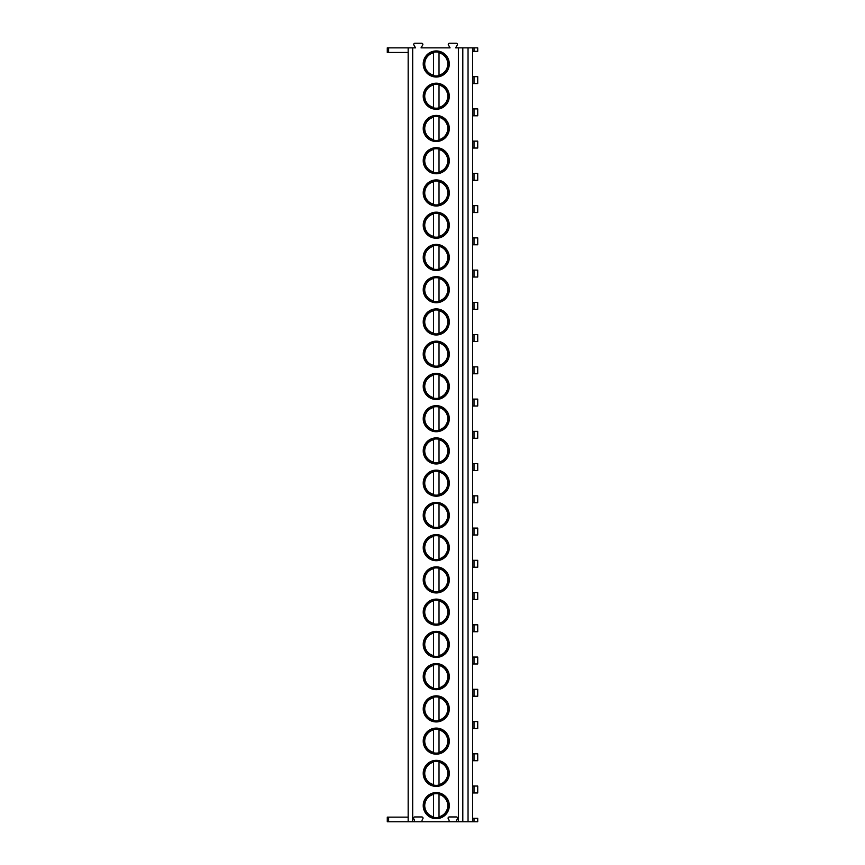 <?xml version="1.0" encoding="UTF-8"?>
<svg xmlns="http://www.w3.org/2000/svg" width="865" height="865" viewBox="0 0 865 865"><rect width="100%" height="100%" fill="white"/><g stroke="black" fill="none" stroke-linecap="round" stroke-linejoin="round"><path stroke-width="1.3" d="M474.031 47.856L474.031 51.316L477.718 51.316L477.718 47.856L455.606 47.856L457.239 45.056A1.2 1.2 0 0 0 456.201 43.25L449.486 43.25A1.2 1.2 0 0 0 448.448 45.045L450.07 47.856L421.05 47.856L422.693 45.056A1.2 1.2 0 0 0 421.655 43.25L414.94 43.25A1.2 1.2 0 0 0 413.903 45.045L415.524 47.856L408.161 47.856L408.161 821.75L387.282 821.75L387.282 817.144L408.161 817.144M388.634 47.856L388.634 52.462L387.282 52.462L387.282 47.856L408.161 47.856M458.396 47.856L458.396 821.75L457.769 821.75A1.2 1.2 0 0 1 456.731 819.955L457.423 818.755A1.2 1.2 0 0 0 456.385 816.96L449.292 816.96A1.2 1.2 0 0 0 448.254 818.755L448.946 819.955A1.2 1.2 0 0 1 447.908 821.75L423.223 821.75A1.2 1.2 0 0 1 422.185 819.955L422.877 818.755A1.2 1.2 0 0 0 421.839 816.96L414.746 816.96A1.2 1.2 0 0 0 413.708 818.755L414.4 819.955A1.2 1.2 0 0 1 413.362 821.75L408.161 821.75M412.681 47.856L412.681 821.75M449.292 805.629A13.04 13.04 0 0 0 436.252 792.589A13.04 13.04 0 0 0 423.223 805.629A13.04 13.04 0 0 0 436.252 818.668A13.04 13.04 0 0 0 449.292 805.629M449.292 773.386A13.04 13.04 0 0 0 436.252 760.346A13.04 13.04 0 0 0 423.223 773.386A13.04 13.04 0 0 0 436.252 786.415A13.04 13.04 0 0 0 449.292 773.386M449.292 741.132A13.04 13.04 0 0 0 436.252 728.103A13.04 13.04 0 0 0 423.223 741.132A13.04 13.04 0 0 0 436.252 754.172A13.04 13.04 0 0 0 449.292 741.132M449.292 708.889A13.04 13.04 0 0 0 436.252 695.849A13.04 13.04 0 0 0 423.223 708.889A13.04 13.04 0 0 0 436.252 721.929A13.04 13.04 0 0 0 449.292 708.889M449.292 676.646A13.04 13.04 0 0 0 436.252 663.606A13.04 13.04 0 0 0 423.223 676.646A13.04 13.04 0 0 0 436.252 689.686A13.04 13.04 0 0 0 449.292 676.646M449.292 644.403A13.04 13.04 0 0 0 436.252 631.363A13.04 13.04 0 0 0 423.223 644.403A13.04 13.04 0 0 0 436.252 657.432A13.04 13.04 0 0 0 449.292 644.403M449.292 612.15A13.04 13.04 0 0 0 436.252 599.121A13.04 13.04 0 0 0 423.223 612.15A13.04 13.04 0 0 0 436.252 625.19A13.04 13.04 0 0 0 449.292 612.15M449.292 579.907A13.04 13.04 0 0 0 436.252 566.867A13.04 13.04 0 0 0 423.223 579.907A13.04 13.04 0 0 0 436.252 592.947A13.04 13.04 0 0 0 449.292 579.907M449.292 547.664A13.04 13.04 0 0 0 436.252 534.624A13.04 13.04 0 0 0 423.223 547.664A13.04 13.04 0 0 0 436.252 560.704A13.04 13.04 0 0 0 449.292 547.664M449.292 515.421A13.04 13.04 0 0 0 436.252 502.381A13.04 13.04 0 0 0 423.223 515.421A13.04 13.04 0 0 0 436.252 528.45A13.04 13.04 0 0 0 449.292 515.421M449.292 483.167A13.04 13.04 0 0 0 436.252 470.138A13.04 13.04 0 0 0 423.223 483.167A13.04 13.04 0 0 0 436.252 496.207A13.04 13.04 0 0 0 449.292 483.167M449.292 450.925A13.04 13.04 0 0 0 436.252 437.885A13.04 13.04 0 0 0 423.223 450.925A13.04 13.04 0 0 0 436.252 463.964A13.04 13.04 0 0 0 449.292 450.925M449.292 418.682A13.04 13.04 0 0 0 436.252 405.642A13.04 13.04 0 0 0 423.223 418.682A13.04 13.04 0 0 0 436.252 431.721A13.04 13.04 0 0 0 449.292 418.682M449.292 386.439A13.04 13.04 0 0 0 436.252 373.399A13.04 13.04 0 0 0 423.223 386.439A13.04 13.04 0 0 0 436.252 399.468A13.04 13.04 0 0 0 449.292 386.439M449.292 354.185A13.04 13.04 0 0 0 436.252 341.156A13.04 13.04 0 0 0 423.223 354.185A13.04 13.04 0 0 0 436.252 367.225A13.04 13.04 0 0 0 449.292 354.185M449.292 321.942A13.04 13.04 0 0 0 436.252 308.902A13.04 13.04 0 0 0 423.223 321.942A13.04 13.04 0 0 0 436.252 334.982A13.04 13.04 0 0 0 449.292 321.942M449.292 289.699A13.04 13.04 0 0 0 436.252 276.659A13.04 13.04 0 0 0 423.223 289.699A13.04 13.04 0 0 0 436.252 302.739A13.04 13.04 0 0 0 449.292 289.699M449.292 257.456A13.04 13.04 0 0 0 436.252 244.417A13.04 13.04 0 0 0 423.223 257.456A13.04 13.04 0 0 0 436.252 270.486A13.04 13.04 0 0 0 449.292 257.456M449.292 225.203A13.04 13.04 0 0 0 436.252 212.174A13.04 13.04 0 0 0 423.223 225.203A13.04 13.04 0 0 0 436.252 238.243A13.04 13.04 0 0 0 449.292 225.203M449.292 192.96A13.04 13.04 0 0 0 436.252 179.92A13.04 13.04 0 0 0 423.223 192.96A13.04 13.04 0 0 0 436.252 206A13.04 13.04 0 0 0 449.292 192.96M449.292 160.717A13.04 13.04 0 0 0 436.252 147.677A13.04 13.04 0 0 0 423.223 160.717A13.04 13.04 0 0 0 436.252 173.757A13.04 13.04 0 0 0 449.292 160.717M449.292 128.474A13.04 13.04 0 0 0 436.252 115.434A13.04 13.04 0 0 0 423.223 128.474A13.04 13.04 0 0 0 436.252 141.503A13.04 13.04 0 0 0 449.292 128.474M449.292 96.22A13.04 13.04 0 0 0 436.252 83.191A13.04 13.04 0 0 0 423.223 96.22A13.04 13.04 0 0 0 436.252 109.26A13.04 13.04 0 0 0 449.292 96.22M449.292 63.978A13.04 13.04 0 0 0 436.252 50.938A13.04 13.04 0 0 0 423.223 63.978A13.04 13.04 0 0 0 436.252 77.017A13.04 13.04 0 0 0 449.292 63.978M462.807 47.856L462.807 821.75L458.396 821.75M468.041 47.856L468.041 821.75L462.807 821.75M472.647 47.856L472.647 821.75L468.041 821.75M474.031 818.29L474.031 821.75L477.718 821.75L477.718 818.29L472.647 818.29M474.031 821.75L472.647 821.75M474.031 786.047L474.031 792.956L477.718 792.956L477.718 786.047L472.647 786.047M474.031 792.956L472.647 792.956M474.031 753.804L474.031 760.713L477.718 760.713L477.718 753.804L472.647 753.804M474.031 760.713L472.647 760.713M474.031 721.561L474.031 728.471L477.718 728.471L477.718 721.561L472.647 721.561M474.031 728.471L472.647 728.471M474.031 689.308L474.031 696.228L477.718 696.228L477.718 689.308L472.647 689.308M474.031 696.228L472.647 696.228M474.031 657.065L474.031 663.974L477.718 663.974L477.718 657.065L472.647 657.065M474.031 663.974L472.647 663.974M474.031 624.822L474.031 631.731L477.718 631.731L477.718 624.822L472.647 624.822M474.031 631.731L472.647 631.731M474.031 592.579L474.031 599.488L477.718 599.488L477.718 592.579L472.647 592.579M474.031 599.488L472.647 599.488M474.031 560.325L474.031 567.245L477.718 567.245L477.718 560.325L472.647 560.325M474.031 567.245L472.647 567.245M474.031 528.082L474.031 534.992L477.718 534.992L477.718 528.082L472.647 528.082M474.031 534.992L472.647 534.992M474.031 495.84L474.031 502.749L477.718 502.749L477.718 495.84L472.647 495.84M474.031 502.749L472.647 502.749M474.031 463.597L474.031 470.506L477.718 470.506L477.718 463.597L472.647 463.597M474.031 470.506L472.647 470.506M474.031 431.343L474.031 438.263L477.718 438.263L477.718 431.343L472.647 431.343M474.031 438.263L472.647 438.263M474.031 399.1L474.031 406.009L477.718 406.009L477.718 399.1L472.647 399.1M474.031 406.009L472.647 406.009M474.031 366.857L474.031 373.767L477.718 373.767L477.718 366.857L472.647 366.857M474.031 373.767L472.647 373.767M474.031 334.614L474.031 341.524L477.718 341.524L477.718 334.614L472.647 334.614M474.031 341.524L472.647 341.524M474.031 302.361L474.031 309.281L477.718 309.281L477.718 302.361L472.647 302.361M474.031 309.281L472.647 309.281M474.031 270.118L474.031 277.027L477.718 277.027L477.718 270.118L472.647 270.118M474.031 277.027L472.647 277.027M474.031 237.875L474.031 244.784L477.718 244.784L477.718 237.875L472.647 237.875M474.031 244.784L472.647 244.784M474.031 205.632L474.031 212.541L477.718 212.541L477.718 205.632L472.647 205.632M474.031 212.541L472.647 212.541M474.031 173.389L474.031 180.298L477.718 180.298L477.718 173.389L472.647 173.389M474.031 180.298L472.647 180.298M474.031 141.136L474.031 148.045L477.718 148.045L477.718 141.136L472.647 141.136M474.031 148.045L472.647 148.045M474.031 108.893L474.031 115.802L477.718 115.802L477.718 108.893L472.647 108.893M474.031 115.802L472.647 115.802M474.031 76.65L474.031 83.559L477.718 83.559L477.718 76.65L472.647 76.65M474.031 83.559L472.647 83.559M474.031 51.316L472.647 51.316M447.908 821.75L457.769 821.75M413.362 821.75L423.223 821.75M388.634 52.462L408.161 52.462M448.232 805.629A11.98 11.98 0 0 1 436.252 817.609A11.98 11.98 0 0 1 424.282 805.629A11.98 11.98 0 0 1 436.252 793.648A11.98 11.98 0 0 1 448.232 805.629M439.02 794.448L439.02 816.809A11.515 11.515 0 0 0 439.02 794.448M433.495 794.448L433.495 816.809A11.515 11.515 0 0 1 433.495 794.448M448.232 773.386A11.98 11.98 0 0 1 436.252 785.355A11.98 11.98 0 0 1 424.282 773.386A11.98 11.98 0 0 1 436.252 761.405A11.98 11.98 0 0 1 448.232 773.386M439.02 762.206L439.02 784.566A11.515 11.515 0 0 0 439.02 762.206M433.495 762.206L433.495 784.566A11.515 11.515 0 0 1 433.495 762.206M448.232 741.132A11.98 11.98 0 0 1 436.252 753.112A11.98 11.98 0 0 1 424.282 741.132A11.98 11.98 0 0 1 436.252 729.163A11.98 11.98 0 0 1 448.232 741.132M439.02 729.952L439.02 752.312A11.515 11.515 0 0 0 439.02 729.952M433.495 729.952L433.495 752.312A11.515 11.515 0 0 1 433.495 729.952M448.232 708.889A11.98 11.98 0 0 1 436.252 720.869A11.98 11.98 0 0 1 424.282 708.889A11.98 11.98 0 0 1 436.252 696.909A11.98 11.98 0 0 1 448.232 708.889M439.02 697.709L439.02 720.069A11.515 11.515 0 0 0 439.02 697.709M433.495 697.709L433.495 720.069A11.515 11.515 0 0 1 433.495 697.709M448.232 676.646A11.98 11.98 0 0 1 436.252 688.627A11.98 11.98 0 0 1 424.282 676.646A11.98 11.98 0 0 1 436.252 664.666A11.98 11.98 0 0 1 448.232 676.646M439.02 665.466L439.02 687.826A11.515 11.515 0 0 0 439.02 665.466M433.495 665.466L433.495 687.826A11.515 11.515 0 0 1 433.495 665.466M448.232 644.403A11.98 11.98 0 0 1 436.252 656.373A11.98 11.98 0 0 1 424.282 644.403A11.98 11.98 0 0 1 436.252 632.423A11.98 11.98 0 0 1 448.232 644.403M439.02 633.223L439.02 655.584A11.515 11.515 0 0 0 439.02 633.223M433.495 633.223L433.495 655.584A11.515 11.515 0 0 1 433.495 633.223M448.232 612.15A11.98 11.98 0 0 1 436.252 624.13A11.98 11.98 0 0 1 424.282 612.15A11.98 11.98 0 0 1 436.252 600.18A11.98 11.98 0 0 1 448.232 612.15M439.02 600.97L439.02 623.33A11.515 11.515 0 0 0 439.02 600.97M433.495 600.97L433.495 623.33A11.515 11.515 0 0 1 433.495 600.97M448.232 579.907A11.98 11.98 0 0 1 436.252 591.887A11.98 11.98 0 0 1 424.282 579.907A11.98 11.98 0 0 1 436.252 567.927A11.98 11.98 0 0 1 448.232 579.907M439.02 568.727L439.02 591.087A11.515 11.515 0 0 0 439.02 568.727M433.495 568.727L433.495 591.087A11.515 11.515 0 0 1 433.495 568.727M448.232 547.664A11.98 11.98 0 0 1 436.252 559.644A11.98 11.98 0 0 1 424.282 547.664A11.98 11.98 0 0 1 436.252 535.684A11.98 11.98 0 0 1 448.232 547.664M439.02 536.484L439.02 558.844A11.515 11.515 0 0 0 439.02 536.484M433.495 536.484L433.495 558.844A11.515 11.515 0 0 1 433.495 536.484M448.232 515.421A11.98 11.98 0 0 1 436.252 527.39A11.98 11.98 0 0 1 424.282 515.421A11.98 11.98 0 0 1 436.252 503.441A11.98 11.98 0 0 1 448.232 515.421M439.02 504.241L439.02 526.601A11.515 11.515 0 0 0 439.02 504.241M433.495 504.241L433.495 526.601A11.515 11.515 0 0 1 433.495 504.241M448.232 483.167A11.98 11.98 0 0 1 436.252 495.148A11.98 11.98 0 0 1 424.282 483.167A11.98 11.98 0 0 1 436.252 471.198A11.98 11.98 0 0 1 448.232 483.167M439.02 471.987L439.02 494.348A11.515 11.515 0 0 0 439.02 471.987M433.495 471.987L433.495 494.348A11.515 11.515 0 0 1 433.495 471.987M448.232 450.925A11.98 11.98 0 0 1 436.252 462.905A11.98 11.98 0 0 1 424.282 450.925A11.98 11.98 0 0 1 436.252 438.944A11.98 11.98 0 0 1 448.232 450.925M439.02 439.744L439.02 462.105A11.515 11.515 0 0 0 439.02 439.744M433.495 439.744L433.495 462.105A11.515 11.515 0 0 1 433.495 439.744M448.232 418.682A11.98 11.98 0 0 1 436.252 430.662A11.98 11.98 0 0 1 424.282 418.682A11.98 11.98 0 0 1 436.252 406.701A11.98 11.98 0 0 1 448.232 418.682M439.02 407.502L439.02 429.862A11.515 11.515 0 0 0 439.02 407.502M433.495 407.502L433.495 429.862A11.515 11.515 0 0 1 433.495 407.502M448.232 386.439A11.98 11.98 0 0 1 436.252 398.408A11.98 11.98 0 0 1 424.282 386.439A11.98 11.98 0 0 1 436.252 374.459A11.98 11.98 0 0 1 448.232 386.439M439.02 375.259L439.02 397.619A11.515 11.515 0 0 0 439.02 375.259M433.495 375.259L433.495 397.619A11.515 11.515 0 0 1 433.495 375.259M448.232 354.185A11.98 11.98 0 0 1 436.252 366.165A11.98 11.98 0 0 1 424.282 354.185A11.98 11.98 0 0 1 436.252 342.216A11.98 11.98 0 0 1 448.232 354.185M439.02 343.005L439.02 365.365A11.515 11.515 0 0 0 439.02 343.005M433.495 343.005L433.495 365.365A11.515 11.515 0 0 1 433.495 343.005M448.232 321.942A11.98 11.98 0 0 1 436.252 333.922A11.98 11.98 0 0 1 424.282 321.942A11.98 11.98 0 0 1 436.252 309.962A11.98 11.98 0 0 1 448.232 321.942M439.02 310.762L439.02 333.122A11.515 11.515 0 0 0 439.02 310.762M433.495 310.762L433.495 333.122A11.515 11.515 0 0 1 433.495 310.762M448.232 289.699A11.98 11.98 0 0 1 436.252 301.68A11.98 11.98 0 0 1 424.282 289.699A11.98 11.98 0 0 1 436.252 277.719A11.98 11.98 0 0 1 448.232 289.699M439.02 278.519L439.02 300.879A11.515 11.515 0 0 0 439.02 278.519M433.495 278.519L433.495 300.879A11.515 11.515 0 0 1 433.495 278.519M448.232 257.456A11.98 11.98 0 0 1 436.252 269.426A11.98 11.98 0 0 1 424.282 257.456A11.98 11.98 0 0 1 436.252 245.476A11.98 11.98 0 0 1 448.232 257.456M439.02 246.276L439.02 268.637A11.515 11.515 0 0 0 439.02 246.276M433.495 246.276L433.495 268.637A11.515 11.515 0 0 1 433.495 246.276M448.232 225.203A11.98 11.98 0 0 1 436.252 237.183A11.98 11.98 0 0 1 424.282 225.203A11.98 11.98 0 0 1 436.252 213.233A11.98 11.98 0 0 1 448.232 225.203M439.02 214.023L439.02 236.383A11.515 11.515 0 0 0 439.02 214.023M433.495 214.023L433.495 236.383A11.515 11.515 0 0 1 433.495 214.023M448.232 192.96A11.98 11.98 0 0 1 436.252 204.94A11.98 11.98 0 0 1 424.282 192.96A11.98 11.98 0 0 1 436.252 180.98A11.98 11.98 0 0 1 448.232 192.96M439.02 181.78L439.02 204.14A11.515 11.515 0 0 0 439.02 181.78M433.495 181.78L433.495 204.14A11.515 11.515 0 0 1 433.495 181.78M448.232 160.717A11.98 11.98 0 0 1 436.252 172.697A11.98 11.98 0 0 1 424.282 160.717A11.98 11.98 0 0 1 436.252 148.737A11.98 11.98 0 0 1 448.232 160.717M439.02 149.537L439.02 171.897A11.515 11.515 0 0 0 439.02 149.537M433.495 149.537L433.495 171.897A11.515 11.515 0 0 1 433.495 149.537M448.232 128.474A11.98 11.98 0 0 1 436.252 140.444A11.98 11.98 0 0 1 424.282 128.474A11.98 11.98 0 0 1 436.252 116.494A11.98 11.98 0 0 1 448.232 128.474M439.02 117.294L439.02 139.654A11.515 11.515 0 0 0 439.02 117.294M433.495 117.294L433.495 139.654A11.515 11.515 0 0 1 433.495 117.294M448.232 96.22A11.98 11.98 0 0 1 436.252 108.201A11.98 11.98 0 0 1 424.282 96.22A11.98 11.98 0 0 1 436.252 84.251A11.98 11.98 0 0 1 448.232 96.22M439.02 85.04L439.02 107.401A11.515 11.515 0 0 0 439.02 85.04M433.495 85.04L433.495 107.401A11.515 11.515 0 0 1 433.495 85.04M448.232 63.978A11.98 11.98 0 0 1 436.252 75.958A11.98 11.98 0 0 1 424.282 63.978A11.98 11.98 0 0 1 436.252 51.997A11.98 11.98 0 0 1 448.232 63.978M439.02 52.797L439.02 75.158A11.515 11.515 0 0 0 439.02 52.797M433.495 52.797L433.495 75.158A11.515 11.515 0 0 1 433.495 52.797M388.634 821.75L388.634 817.144"/></g></svg>
